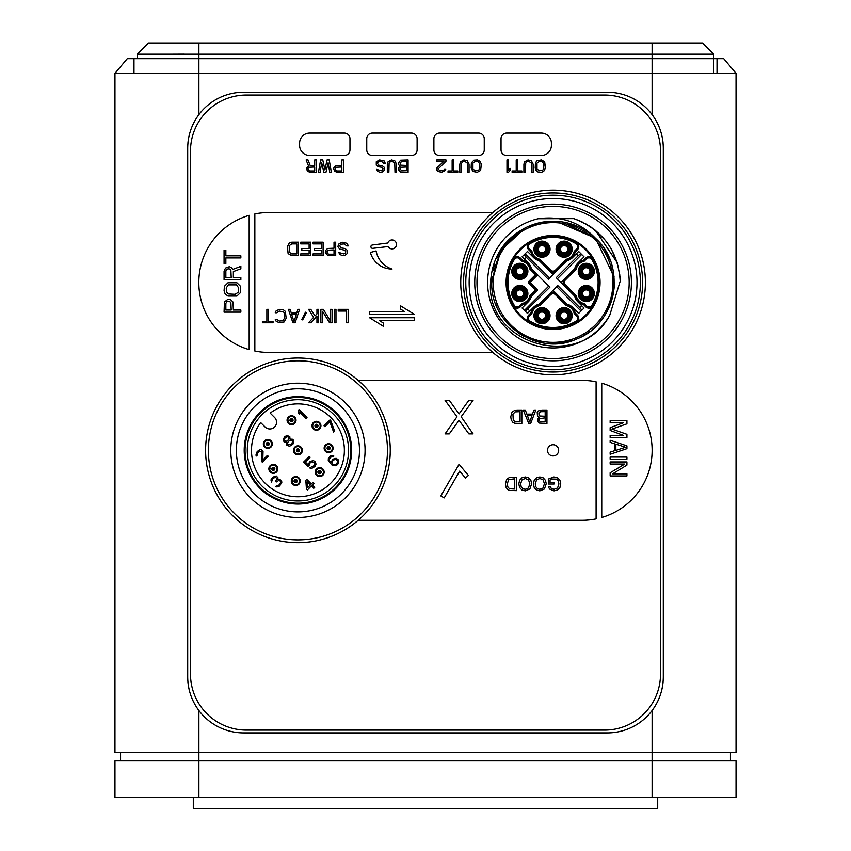 <?xml version="1.0" encoding="UTF-8"?>
<svg xmlns="http://www.w3.org/2000/svg" width="851" height="851" viewBox="0 0 851 851"><rect width="100%" height="100%" fill="white"/><g stroke="black" fill="none" stroke-linecap="round" stroke-linejoin="round"><path stroke-width="1.28" d="M330.762 483.187A46.443 46.443 0 0 1 267.554 485.474A46.443 46.443 0 0 1 260.683 422.596L265.087 427A6.712 6.712 0 0 0 274.586 427A6.712 6.712 0 0 0 274.586 417.501L270.182 413.097A46.443 46.443 0 0 1 333.06 419.969A46.443 46.443 0 0 1 330.762 483.187A46.443 46.443 0 0 1 267.554 485.474A46.443 46.443 0 0 1 260.683 422.596M307.02 417.501L299.116 409.586L298.127 410.576L298.307 412.746L299.658 414.097L299.467 411.927L306.03 418.49L307.02 417.501M261.47 461.37L262.321 462.21L268.246 456.274L267.405 455.434L262.789 460.051L263.033 451.392L261.353 449.711L260.023 449.69L257.204 451.498L255.906 455.147L256.417 455.987L257.247 455.168L257.225 453.498L259.534 451.19L261.534 451.541L261.47 461.37M286.691 442.414L286.893 445.243L289.574 446.275L292.882 444.307L293.84 440.988L292.829 439.307L289.989 439.116L289.797 436.616L287.127 435.584L284.798 436.563L283.17 439.541L284.191 442.222L286.691 442.414M281.947 482.049L279.926 479.358L277.926 479.666L277.905 477.666L276.224 475.986L272.565 477.283L270.926 479.932L271.458 482.102L272.916 478.613L275.405 477.145L276.915 478.656L275.607 481.315L276.288 481.985L278.937 480.347L280.607 481.368L280.628 483.028L278.979 485.017L275.501 486.474L277 486.995L279.66 486.017L281.947 482.049M305.839 480.411L306.424 488.921L307.434 489.921L311.392 485.974L313.753 488.325L314.742 487.336L312.381 484.985L314.03 483.336L313.019 482.326L311.37 483.974L306.828 479.421L305.839 480.411M309.19 465.242L309.838 463.242L311.657 461.763L314.327 462.465L314.849 463.965L314.2 465.625L309.551 467.912L311.721 468.433L315.04 466.465L316.008 464.146L315.317 461.806L313.476 460.614L309.987 461.412L308.019 464.731L305.328 462.029L310.104 457.253L309.264 456.413L303.658 462.019L308.041 466.391L309.19 465.242M330.816 420.724L329.975 419.883L324.04 425.808L324.88 426.659L329.826 421.713L333.603 432.074L334.592 431.085L330.816 420.724M336.06 458.274L332.741 459.242L330.943 462.721L329.422 460.54L329.401 458.87L330.72 457.221L333.869 456.083L330.699 455.891L328.39 458.189L328.252 460.689L332.305 465.401L335.975 465.774L337.783 464.295L338.762 461.965L338.07 459.625L336.06 458.274M262.119 414.533A50.635 50.635 0 0 1 333.73 414.533A50.635 50.635 0 0 1 333.73 486.155A50.635 50.635 0 0 1 262.119 486.155A50.635 50.635 0 0 1 262.119 414.533M260.534 412.958A52.879 52.879 0 0 1 335.315 412.958A52.879 52.879 0 0 1 335.315 487.729A52.879 52.879 0 0 1 260.534 487.729A52.879 52.879 0 0 1 260.534 412.958M297.924 396.63A53.719 53.719 0 0 0 244.205 450.339A53.719 53.719 0 0 0 297.924 504.058A53.719 53.719 0 0 0 351.644 450.339A53.719 53.719 0 0 0 297.924 396.63M297.924 511.898A61.549 61.549 0 0 0 359.473 450.339A61.549 61.549 0 0 0 297.924 388.79A61.549 61.549 0 0 0 236.376 450.339A61.549 61.549 0 0 0 297.924 511.898M297.924 383.195A67.144 67.144 0 0 1 365.068 450.339A67.144 67.144 0 0 1 297.924 517.493A67.144 67.144 0 0 1 230.781 450.339A67.144 67.144 0 0 1 297.924 383.195M297.924 539.874A89.525 89.525 0 0 1 208.399 450.339A89.525 89.525 0 0 1 297.924 360.813A89.525 89.525 0 0 1 387.45 450.339A89.525 89.525 0 0 1 297.924 539.874M358.186 380.397A92.323 92.323 0 0 0 205.602 450.339A92.323 92.323 0 0 0 358.186 520.291A92.323 92.323 0 0 0 358.186 380.397L582.169 380.397A69.942 69.942 0 0 1 596.094 381.801L596.094 518.887A69.942 69.942 0 0 1 582.169 520.291L358.186 520.291M547.48 450.339A5.595 5.595 0 0 0 553.076 455.934A5.595 5.595 0 0 0 558.671 450.339A5.595 5.595 0 0 0 553.076 444.743A5.595 5.595 0 0 0 547.48 450.339M473.06 433.893L468.869 433.893L459.072 420.32L449.285 433.893L445.084 433.893L456.976 416.745L445.084 400.321L449.285 400.321L459.072 413.894L468.869 400.321L473.06 400.321L461.168 416.745L473.06 433.893M468.422 475.475L459.072 464.327L440.818 495.942L444.211 497.909L459.668 471.135L465.423 477.996L468.422 475.475M554.022 482.464L554.022 484.049L548.331 484.049L548.331 479.07L553.884 476.975L557.49 477.815L559.926 480.272L560.745 483.847L559.937 487.506L557.575 490.038L554.022 490.857L549.555 489.07L548.533 486.878L550.129 486.432L550.884 488.048L554.022 489.336L557.565 487.995L558.916 483.964L558.309 480.953L556.501 479.156L551.735 479.017L550.065 479.964L550.065 482.464L554.022 482.464M544.459 488.974L546.246 483.74L545.48 480.389L543.225 477.879L539.832 476.975L536.566 477.794L534.226 480.241L533.407 483.9L534.194 487.495L536.47 489.974L539.821 490.867L544.459 488.974M529.865 488.974L531.652 483.74L530.886 480.389L528.631 477.879L525.237 476.975L521.971 477.794L519.642 480.241L518.812 483.9L519.599 487.495L521.876 489.974L525.227 490.867L529.865 488.974M516.525 477.198L516.525 490.633L509.504 490.442L507.536 489.474L505.951 487.176L505.42 483.985L506.696 479.315L509.526 477.422L516.525 477.198M541.821 410.054L546.948 410.054L546.948 423.49L539.438 423.075L537.992 421.819L537.917 418.426L539.332 417.203L537.47 415.979L537.204 412.192L538.194 410.948L541.821 410.054M533.949 410.054L535.832 410.054L530.673 423.49L528.758 423.49L523.269 410.054L525.29 410.054L526.854 414.129L532.471 414.129L533.949 410.054M517.004 410.054L521.844 410.054L521.844 423.49L514.834 423.287L512.866 422.33L511.27 420.032L510.749 416.841L512.015 412.171L514.844 410.278L517.004 410.054M604.55 730.115L246.45 730.115A55.953 55.953 0 0 1 190.496 674.162L190.496 150.989A55.953 55.953 0 0 1 246.45 95.035L604.55 95.035A55.953 55.953 0 0 1 660.504 150.989L660.504 674.162A55.953 55.953 0 0 1 604.55 730.115M492.814 352.42L268.756 352.42A69.942 69.942 0 0 1 254.843 351.027L254.843 213.941A69.942 69.942 0 0 1 268.756 212.537L492.814 212.537A92.323 92.323 0 0 0 591.541 366.409A92.323 92.323 0 0 0 591.541 198.549A92.323 92.323 0 0 0 492.814 212.537M601.753 517.493A69.942 69.942 0 0 0 601.753 383.195L601.753 517.493M249.173 215.335A69.942 69.942 0 0 0 249.173 349.623L249.173 215.335M344.368 155.467L309.679 155.467A10.074 10.074 0 0 1 299.605 145.393L299.605 143.159A10.074 10.074 0 0 1 309.679 133.086L344.368 133.086A5.595 5.595 0 0 1 349.963 138.681L349.963 149.872A5.595 5.595 0 0 1 344.368 155.467M541.321 155.467A10.074 10.074 0 0 0 551.395 145.393L551.395 143.159A10.074 10.074 0 0 0 541.321 133.086L506.632 133.086A5.595 5.595 0 0 0 501.037 138.681L501.037 149.872A5.595 5.595 0 0 0 506.632 155.467L541.321 155.467M411.512 155.467L372.344 155.467A5.595 5.595 0 0 1 366.749 149.872L366.749 138.681A5.595 5.595 0 0 1 372.344 133.086L411.512 133.086A5.595 5.595 0 0 1 417.107 138.681L417.107 149.872A5.595 5.595 0 0 1 411.512 155.467M478.656 155.467L439.488 155.467A5.595 5.595 0 0 1 433.893 149.872L433.893 138.681A5.595 5.595 0 0 1 439.488 133.086L478.656 133.086A5.595 5.595 0 0 1 484.251 138.681L484.251 149.872A5.595 5.595 0 0 1 478.656 155.467M535.194 168.062L535.96 170.423L538.013 171.987L541.353 172.253L543.661 171.466L545.448 168.062L544.683 161.775L541.353 159.945L536.992 160.733L535.449 162.818L535.194 168.062M471.38 162.818L471.124 168.062L472.922 171.466L477.283 172.253L480.613 170.423L481.389 164.137L479.592 160.733L477.283 159.945L473.943 160.201L471.38 162.818M408.086 172.253L400.651 171.987L398.853 170.157L398.853 167.541L400.13 166.232L398.853 164.913L398.598 162.818L400.651 160.201L408.086 159.945L408.086 172.253M335.656 165.7L333.507 168.328L334.581 171.2L336.996 172.253L343.442 172.253L343.442 159.945L341.836 159.945L341.836 165.445L335.656 165.7M523.908 172.253L523.908 164.137L524.673 161.775L528.014 159.945L531.343 160.733L533.141 164.137L533.141 172.253L531.598 172.253L531.343 163.084L529.035 161.509L526.982 161.775L525.705 163.084L525.45 172.253L523.908 172.253M521.854 172.253L512.111 172.253L512.111 170.945L516.217 170.945L516.217 159.945L517.759 159.945L517.759 170.945L521.854 170.945L521.854 172.253M506.983 172.253L506.983 159.945L508.526 159.945L508.526 170.157L510.057 168.328L510.057 170.423L508.526 172.253L506.983 172.253M459.838 172.253L459.838 164.137L460.614 161.775L463.944 159.945L467.284 160.733L469.071 164.137L469.071 172.253L467.539 172.253L467.284 163.084L464.976 161.509L462.923 161.775L461.636 163.084L461.38 172.253L459.838 172.253M457.795 172.253L448.041 172.253L448.041 170.945L452.147 170.945L452.147 159.945L453.689 159.945L453.689 170.945L457.795 170.945L457.795 172.253M445.998 159.945L445.998 161.254L438.297 168.849L439.584 170.679L443.169 170.679L444.456 169.37L445.733 169.37L445.477 170.423L441.637 172.253L438.042 171.466L437.02 170.423L437.02 167.796L443.945 161.254L436.765 161.254L436.765 159.945L445.998 159.945M387.311 172.253L387.311 164.137L388.077 161.775L391.417 159.945L394.747 160.733L396.545 164.137L396.545 172.253L395.002 172.253L394.747 163.084L392.439 161.509L390.386 161.775L389.109 163.084L388.854 172.253L387.311 172.253M376.536 169.37L381.152 170.679L382.695 169.892L382.95 168.583L381.929 167.275L378.333 166.753L376.28 165.179L376.28 161.775L379.62 159.945L384.237 160.988L385.258 163.349L383.716 163.349L381.673 161.509L378.589 161.775L377.312 163.084L378.589 165.179L382.184 165.7L384.237 167.275L384.237 170.423L382.184 171.987L379.876 172.253L377.567 171.2L376.536 169.37M327.061 159.945L324.912 169.892L322.774 159.945L320.625 159.945L318.476 172.253L320.082 172.253L321.699 162.818L323.837 172.253L325.986 172.253L328.135 162.818L329.752 172.253L331.358 172.253L329.209 159.945L327.061 159.945M310.147 165.445L314.71 165.445L314.71 159.945L316.327 159.945L316.327 172.253L309.881 172.253L307.466 171.2L306.392 168.328L308.541 165.966L306.115 159.945L307.998 159.945L310.147 165.445M187.922 143.117A55.953 55.953 0 0 1 189.805 132.969M191.454 128.022A55.953 55.953 0 0 1 193.539 123.289M196.038 118.8A55.953 55.953 0 0 1 198.687 114.885M652.281 114.842A55.953 55.953 0 0 1 654.962 118.8M657.461 123.289A55.953 55.953 0 0 1 659.546 128.022M661.195 132.969A55.953 55.953 0 0 1 663.078 143.117M663.078 682.034A55.953 55.953 0 0 1 661.195 692.182M659.546 697.129A55.953 55.953 0 0 1 657.461 701.862M654.962 706.351A55.953 55.953 0 0 1 652.526 709.968M198.474 709.968A55.953 55.953 0 0 1 196.038 706.351M193.539 701.862A55.953 55.953 0 0 1 191.454 697.118M189.805 692.182A55.953 55.953 0 0 1 187.922 682.034M243.652 92.238A55.953 55.953 0 0 0 198.889 114.619C191.549 124.576 187.816 135.766 187.699 148.191L187.699 676.96C187.816 689.384 191.549 700.575 198.889 710.532A55.953 55.953 0 0 0 243.652 732.913L607.348 732.913A55.953 55.953 0 0 0 652.111 710.532C659.451 700.575 663.184 689.384 663.301 676.96L663.301 148.191C663.184 135.766 659.451 124.576 652.111 114.619A55.953 55.953 0 0 0 607.348 92.238L243.652 92.238M735.285 73.239L114.959 73.335L127.267 58.666L198.889 58.666L127.267 58.666L114.959 73.335L114.959 711.085L114.959 73.335M114.959 752.497L114.959 718.925L114.959 752.497L736.041 752.497L736.041 718.925L736.041 752.497M652.111 58.666L652.111 73.335L652.111 58.666L723.733 58.666L736.041 73.335L736.041 718.925L736.041 73.335L723.733 58.666L198.889 58.666L198.889 114.619M736.041 711.085L736.041 675.279M724.829 73.303L731.796 73.335M114.959 718.925L114.959 711.085L114.959 718.925M114.959 625.485L114.959 588.552M114.959 177.848L114.959 140.915M115.715 73.239L119.204 73.335M126.171 73.303L133.979 73.335L133.979 58.666L133.979 73.335M120.555 760.89L120.555 752.497M730.445 752.497L730.445 760.89L730.445 752.497M198.889 710.532L198.889 760.89L114.959 760.89L114.959 797.259L736.041 797.259L736.041 760.89L652.111 760.89L652.111 710.532M198.889 797.259L198.889 760.89L652.111 760.89L652.111 797.259M657.706 797.259L657.706 808.45L193.294 808.45L193.294 797.259M717.021 58.666L717.021 73.335M369.547 317.731L414.309 317.731L414.309 320.529L379.344 320.529L383.535 323.135L383.535 326.422L369.547 317.731M414.352 314.37L400.427 305.722L400.427 309.009L404.544 311.572L369.589 311.572L369.589 314.37L414.352 314.37M348.282 309.339L348.282 322.763L346.602 322.763L346.602 311.051L338.209 311.051L338.209 309.339L348.282 309.339M338.772 252.481L343.804 253.906L345.485 253.055L345.761 251.619L344.644 250.194L339.613 249.056L337.932 246.769L338.496 244.194L342.123 242.195L347.165 243.333L348.282 245.907L346.602 245.907L344.368 243.907L341.006 244.194L339.613 245.62L341.006 247.907L344.921 248.481L347.165 250.194L347.165 253.619L344.921 255.343L342.41 255.619L339.889 254.481L338.772 252.481M334.294 322.763L334.294 309.339L335.975 309.339L335.975 322.763L334.294 322.763M330.379 321.05L330.379 309.339L332.06 309.339L332.06 322.763L329.539 322.763L322.54 311.338L322.54 322.763L320.87 322.763L320.87 309.339L323.38 309.339L330.379 321.05M316.944 313.913L316.944 309.339L318.625 309.339L318.625 322.763L316.944 322.763L316.944 316.2L310.796 322.763L308.551 322.763L313.594 317.338L308.551 309.339L310.796 309.339L314.987 315.912L316.944 313.913M301.839 319.338L302.679 319.912L306.317 312.764L305.477 312.2L301.839 319.338M295.127 322.763L292.893 322.763L288.415 309.339L290.095 309.339L291.212 312.764L296.808 312.764L297.924 309.339L299.605 309.339L295.127 322.763M276.937 312.764L275.267 312.764L275.543 311.338L279.181 309.339L283.096 309.626L285.33 311.338L286.17 318.2L284.213 321.912L279.181 322.763L275.543 320.763L275.267 319.338L276.937 319.338L279.181 321.05L282.819 320.763L284.5 318.2L284.5 313.913L283.66 311.913L279.181 311.051L276.937 312.764M273.022 322.763L262.395 322.763L262.395 321.338L266.874 321.338L266.874 309.339L268.544 309.339L268.544 321.338L273.022 321.338L273.022 322.763M325.337 252.481L327.582 255.343L335.698 255.619L335.698 242.195L334.017 242.195L334.017 248.194L327.582 248.481L325.625 250.481L325.337 252.481M321.423 243.907L313.03 243.907L313.03 242.195L323.103 242.195L323.103 255.619L313.03 255.619L313.03 253.906L321.423 253.906L321.423 250.194L314.147 250.194L314.147 248.481L321.423 248.481L321.423 243.907M309.115 243.907L300.722 243.907L300.722 242.195L310.796 242.195L310.796 255.619L300.722 255.619L300.722 253.906L309.115 253.906L309.115 250.194L301.839 250.194L301.839 248.481L309.115 248.481L309.115 243.907M298.488 255.619L291.765 255.619L288.127 253.619L287.298 246.769L289.255 243.056L291.765 242.195L298.488 242.195L298.488 255.619M376.089 250.939L370.408 252.46A22.381 22.381 0 0 0 392.034 269.054A23.498 23.498 0 0 1 376.089 250.939M388.099 246.567A4.478 4.478 0 0 0 396.502 244.428A4.478 4.478 0 0 0 387.779 243.014L372.376 245.003A1.681 1.681 0 0 0 370.908 246.673A1.681 1.681 0 0 0 372.664 248.343L388.099 246.567M553.076 192.954A89.525 89.525 0 0 1 642.601 282.479A89.525 89.525 0 0 1 553.076 372.004A89.525 89.525 0 0 1 463.55 282.479A89.525 89.525 0 0 1 553.076 192.954A89.525 89.525 0 0 1 642.601 282.479A89.525 89.525 0 0 1 553.076 372.004M474.741 282.479A78.335 78.335 0 0 1 553.076 204.144A78.335 78.335 0 0 1 631.41 282.479A78.335 78.335 0 0 1 553.076 360.813A78.335 78.335 0 0 1 474.741 282.479A78.335 78.335 0 0 1 553.076 204.144A78.335 78.335 0 0 1 631.41 282.479M561.788 221.834L595.54 238.323C580.148 222.196 561.022 215.665 538.162 218.739A65.463 65.463 0 0 0 536.109 345.708A65.463 65.463 0 0 0 609.742 315.264L620.209 281.17C617.986 250.46 602.519 229.61 573.829 218.622L538.172 218.728M593.243 236.216L595.54 238.323A61.272 61.272 0 0 0 525.248 227.898C503.569 239.429 492.006 257.619 490.559 282.479C485.634 344.4 579.669 371.983 609.742 315.264M595.551 238.323C627.176 266.278 616.645 323.933 577.084 338.847C538.917 357.016 490.048 324.72 491.804 282.479L500.824 250.481L525.237 227.898L505.164 244.29M533.034 224.579L527.62 226.749L538.63 222.941L550.161 221.281L544.353 221.834L555.99 221.281L561.809 221.834M599.051 241.982L601.029 244.354M614.199 286.691L614.348 282.479L611.454 301.084M611.156 301.999L610.912 302.711M572.478 340.602L557.437 343.591M555.214 343.708L550.576 343.698M544.161 343.102L528.365 338.549M491.963 278.054L492.08 276.649M492.91 270.884L494.293 265.214M501.537 249.354L496.771 258.321M504.909 244.609L522.44 229.419M567.521 222.941L578.542 226.76M583.743 229.44L588.615 232.568M598.774 241.673L601.231 244.599M604.635 249.375L610.295 260.587M611.88 265.289L613.22 270.767M613.752 291.021L613.305 293.712M620.198 281.277L619.964 276.703M617.166 262.448L611.199 248.875M602.465 237.004L591.211 227.217M578.606 220.377L583.009 222.377M618.411 267.044L613.56 253.343M605.508 240.535L595.285 230.27M620.209 281.181L619.709 274.288M617.262 262.757L595.487 230.43M590.828 226.962L585.36 223.611M579.563 220.781L573.829 218.622M613.156 294.51L612.22 298.478M611.614 300.584L609.954 305.264M607.337 310.934L604.816 315.306M600.997 320.657L599.657 322.284M596.796 325.412L593.945 328.124M593.19 328.794L592.626 329.273M583.967 335.39L585.105 334.709M582.882 336.017L578.574 338.198M572.106 340.719L570.596 341.187M567.149 342.113L565.904 342.389M565.426 342.496L561.798 343.123M555.575 343.698L552.076 343.74M538.577 342.017L533.13 340.411M522.354 335.496L518.025 332.741M512.898 328.741L508.728 324.763M499.058 253.566L500.143 251.619M513.855 235.408L516.483 233.334M517.057 232.919L518.004 232.238M599.008 323.029L597.232 324.954M613.188 294.361L611.997 299.275M609.688 305.903L609.295 306.839M607.242 311.126L604.912 315.147M604.88 315.2L607.21 311.189M588.009 332.815L584.031 335.358M578.914 338.038L575.563 339.475M571.138 341.028L569.681 341.453M561.511 343.166L558.033 343.549M554.841 343.73L554.129 343.74M538.928 342.091L537.034 341.613M523.312 336.039L521.631 335.06M609.146 307.19L605.508 314.189M602.136 319.189L601.317 320.253M590.19 331.23L586.126 334.071M580.308 337.368L579.106 337.943M565.181 342.538L560.288 343.325M556.671 343.644L555.426 343.708M537.566 341.751L532.641 340.24M513.238 329.039L508.887 324.933M496.91 306.966L495.835 304.318M492.293 290.18L492.08 288.308M491.804 282.479L492.08 276.66M493.463 268.32L494.314 265.14M498.771 254.109L504.717 244.854M555.99 221.281L595.36 238.142L614.082 276.82M614.209 286.574L614.135 287.532M614.071 288.308L613.326 293.606M613.294 293.776L613.177 294.393M613.082 294.882L612.007 299.233M609.678 305.935L609.327 306.764M578.372 338.283L575.457 339.517M561.458 343.176L558.086 343.549M600.072 282.479A46.996 46.996 0 0 0 553.076 235.482A46.996 46.996 0 0 0 506.079 282.479A46.996 46.996 0 0 0 553.076 329.486A46.996 46.996 0 0 0 600.072 282.479M576.584 242.716A46.167 46.167 0 0 1 592.796 258.927A4.478 4.478 0 0 0 592.105 258.044A4.478 4.478 0 0 1 592.796 258.927A46.167 46.167 0 0 1 520.408 315.061A46.167 46.167 0 0 1 576.584 242.716A4.478 4.478 0 0 1 577.467 249.726L575.223 251.981A11.414 11.414 0 0 1 566.915 260.268L566.351 259.257A10.297 10.297 0 0 0 574.202 251.407L576.68 248.939A3.361 3.361 0 0 0 576.01 243.673L576.584 242.716A46.167 46.167 0 0 0 529.556 242.695A4.478 4.478 0 0 0 528.673 249.715L530.918 251.96L531.939 251.396A10.297 10.297 0 0 0 539.779 259.247L550.693 270.161A3.361 3.361 0 0 0 555.437 270.161L566.351 259.257M572.223 257.268A11.414 11.414 0 0 0 575.223 251.981L574.202 251.407M586.552 306.041L585.765 306.839A4.478 4.478 0 0 0 592.094 306.839A4.478 4.478 0 0 1 585.765 306.839L583.509 304.584A11.414 11.414 0 0 1 575.223 296.286L576.233 295.722A10.297 10.297 0 0 0 584.084 303.573L586.552 306.041A3.361 3.361 0 0 0 591.817 305.381L592.775 305.956A4.478 4.478 0 0 1 592.094 306.839M530.896 268.565L536.247 273.916A1.117 1.117 0 0 1 536.247 275.501L530.109 281.628A1.117 1.117 0 0 0 530.109 283.213L536.247 289.351A1.117 1.117 0 0 1 536.236 290.936L530.896 296.276A11.414 11.414 0 0 1 527.897 301.562A11.414 11.414 0 0 0 530.896 296.276A11.414 11.414 0 0 1 522.599 304.573L520.344 306.817A4.478 4.478 0 0 1 513.323 305.935A46.167 46.167 0 0 1 513.344 258.906A4.478 4.478 0 0 1 520.355 258.023L522.61 260.268A11.414 11.414 0 0 1 530.896 268.565L529.886 269.139A10.297 10.297 0 0 0 522.035 261.289L519.567 258.81A3.361 3.361 0 0 0 514.302 259.47L513.344 258.906M557.331 278.788L581.669 254.46L580.776 253.566L578.191 255.726L556.224 277.681L574.733 296.201A11.861 11.861 0 0 0 577.903 301.903L584.031 308.041L581.02 311.04L581.924 310.147L579.754 307.562L557.809 285.596L539.289 304.105A11.861 11.861 0 0 0 533.588 307.275L527.45 313.402L522.067 308.019L528.205 301.892A11.861 11.861 0 0 0 531.375 296.191L537.63 289.946L530.109 282.426L537.63 274.905M548.789 286.064L524.45 310.392L525.344 311.296L549.895 287.181L531.386 268.65A11.861 11.861 0 0 0 528.216 262.959L522.088 256.821L525.099 253.811L527.471 251.439L533.598 257.576A11.861 11.861 0 0 0 539.3 260.746L553.065 274.511M566.915 260.268L556.224 270.958A4.478 4.478 0 0 1 549.895 270.958L539.215 260.257A11.414 11.414 0 0 1 530.918 251.96A11.414 11.414 0 0 0 539.215 260.257L539.779 259.247M583.509 304.584L584.084 303.573M575.223 296.286L564.532 285.596A4.478 4.478 0 0 1 564.532 279.266L575.223 268.576A11.414 11.414 0 0 1 583.52 260.289L585.775 258.044A4.478 4.478 0 0 1 592.105 258.044M576.244 269.15L575.223 268.576A11.414 11.414 0 0 1 583.52 260.289L584.094 261.3A10.297 10.297 0 0 0 576.244 269.15L565.33 280.053A3.361 3.361 0 0 0 565.319 284.808L576.233 295.722M591.2 276.267A6.936 6.936 0 0 0 591.2 266.459A6.936 6.936 0 0 0 581.393 266.448A6.936 6.936 0 0 0 581.393 276.267A6.936 6.936 0 0 0 591.2 276.267M588.871 273.937A3.638 3.638 0 0 0 588.871 268.788A3.638 3.638 0 0 0 583.722 268.788A3.638 3.638 0 0 0 583.722 273.926A3.638 3.638 0 0 0 588.871 273.937A3.638 3.638 0 0 1 583.722 273.926A3.638 3.638 0 0 1 583.722 268.788M591.2 298.424A6.936 6.936 0 0 0 591.2 288.617A6.936 6.936 0 0 0 581.382 288.606A6.936 6.936 0 0 0 581.382 298.424A6.936 6.936 0 0 0 591.2 298.424M588.86 296.084A3.638 3.638 0 0 0 588.86 290.946A3.638 3.638 0 0 0 583.722 290.946A3.638 3.638 0 0 0 583.722 296.084A3.638 3.638 0 0 0 588.86 296.084A3.638 3.638 0 0 1 583.722 296.084A3.638 3.638 0 0 1 583.722 290.946M528.652 321.455A4.478 4.478 0 0 1 528.652 315.125L530.896 312.881A11.414 11.414 0 0 1 539.194 304.584L539.768 305.605A10.297 10.297 0 0 0 531.918 313.445L529.439 315.923L528.652 315.125A4.478 4.478 0 0 0 529.535 322.146A4.478 4.478 0 0 1 528.652 321.455M530.896 312.881L531.918 313.445M539.194 304.584L549.895 293.903A4.478 4.478 0 0 1 556.224 293.903L566.904 304.594A11.414 11.414 0 0 1 575.202 312.891L577.446 315.147A4.478 4.478 0 0 1 576.563 322.157A46.167 46.167 0 0 1 529.535 322.146L530.109 321.189A3.361 3.361 0 0 1 529.439 315.923M566.34 305.615L566.904 304.594A11.414 11.414 0 0 1 575.202 312.891L574.18 313.455A10.297 10.297 0 0 0 566.34 305.615L555.426 294.691A3.361 3.361 0 0 0 550.682 294.691L539.768 305.605M569.032 320.572A6.936 6.936 0 0 0 569.032 310.764A6.936 6.936 0 0 0 559.224 310.764A6.936 6.936 0 0 0 559.224 320.572A6.936 6.936 0 0 0 569.032 320.572M566.702 318.242A3.638 3.638 0 0 0 566.702 313.094A3.638 3.638 0 0 0 561.554 313.094A3.638 3.638 0 0 0 561.554 318.242A3.638 3.638 0 0 0 566.702 318.242A3.638 3.638 0 0 1 561.554 318.242A3.638 3.638 0 0 1 561.554 313.094M546.874 320.572A6.936 6.936 0 0 0 546.874 310.753A6.936 6.936 0 0 0 537.066 310.753A6.936 6.936 0 0 0 537.066 320.561A6.936 6.936 0 0 0 546.874 320.572M544.544 318.231A3.638 3.638 0 0 0 544.544 313.094A3.638 3.638 0 0 0 539.396 313.083A3.638 3.638 0 0 0 539.396 318.231A3.638 3.638 0 0 0 544.544 318.231A3.638 3.638 0 0 1 539.396 318.231A3.638 3.638 0 0 1 539.396 313.083M522.61 260.268L522.035 261.289M527.897 301.562A11.414 11.414 0 0 1 522.599 304.573L522.025 303.552A10.297 10.297 0 0 0 529.875 295.712L535.449 290.138L529.322 284A2.234 2.234 0 0 1 529.322 280.841L535.46 274.713L529.886 269.139M530.896 296.276L529.875 295.712M524.727 298.403A6.936 6.936 0 0 0 524.727 288.595A6.936 6.936 0 0 0 514.919 288.595A6.936 6.936 0 0 0 514.908 298.403A6.936 6.936 0 0 0 524.727 298.403M522.397 296.074A3.638 3.638 0 0 0 522.397 290.925A3.638 3.638 0 0 0 517.248 290.925A3.638 3.638 0 0 0 517.248 296.074A3.638 3.638 0 0 0 522.397 296.074A3.638 3.638 0 0 1 517.248 296.074A3.638 3.638 0 0 1 517.248 290.925M524.737 276.245A6.936 6.936 0 0 0 524.737 266.437A6.936 6.936 0 0 0 514.919 266.437A6.936 6.936 0 0 0 514.919 276.245A6.936 6.936 0 0 0 524.737 276.245M522.397 273.916A3.638 3.638 0 0 0 522.397 268.767A3.638 3.638 0 0 0 517.259 268.767A3.638 3.638 0 0 0 517.259 273.916A3.638 3.638 0 0 0 522.397 273.916A3.638 3.638 0 0 1 517.259 273.916A3.638 3.638 0 0 1 517.259 268.767M549.416 278.149L525.099 253.811L524.195 254.715L526.365 257.3L524.461 259.193M522.088 256.821L524.195 254.715M580.776 253.566L578.669 251.46L572.532 257.587A11.861 11.861 0 0 1 566.83 260.746L548.31 279.266L526.365 257.3M581.669 254.46L584.041 256.842L577.914 262.97A11.861 11.861 0 0 0 574.744 268.671L560.969 282.436M556.703 286.702L581.02 311.04L578.648 313.413L572.521 307.285A11.861 11.861 0 0 0 566.819 304.115L553.054 290.34M584.031 308.041L581.924 310.147M527.45 313.402L525.344 311.296M546.895 254.098A6.936 6.936 0 0 0 546.895 244.29A6.936 6.936 0 0 0 537.087 244.28A6.936 6.936 0 0 0 537.087 254.098A6.936 6.936 0 0 0 546.895 254.098M544.566 251.768A3.638 3.638 0 0 0 544.566 246.62A3.638 3.638 0 0 0 539.417 246.62A3.638 3.638 0 0 0 539.417 251.758A3.638 3.638 0 0 0 544.566 251.768A3.638 3.638 0 0 1 539.417 251.758A3.638 3.638 0 0 1 539.417 246.62M569.053 254.109A6.936 6.936 0 0 0 569.053 244.29A6.936 6.936 0 0 0 559.245 244.29A6.936 6.936 0 0 0 559.235 254.098A6.936 6.936 0 0 0 569.053 254.109M566.713 251.768A3.638 3.638 0 0 0 566.723 246.63A3.638 3.638 0 0 0 561.575 246.62A3.638 3.638 0 0 0 561.575 251.768A3.638 3.638 0 0 0 566.713 251.768A3.638 3.638 0 0 1 561.575 251.768A3.638 3.638 0 0 1 561.575 246.62M294.01 321.625L291.489 313.913L296.531 313.913L294.01 321.625M334.017 249.907L327.858 250.194L327.018 251.619L327.305 253.343L328.699 254.194L334.017 254.194L334.017 249.907M291.765 253.906L296.808 253.906L296.808 243.907L291.765 243.907L289.255 245.62L289.255 252.194L291.765 253.906M387.779 243.014A4.478 4.478 0 0 1 395.96 242.29M610.146 435.372L623.368 435.372L610.146 430.478L610.146 427.681L623.368 422.787L610.146 422.787L610.146 420.692L626.932 420.692L626.932 423.841L611.933 429.085L626.932 434.329L626.932 437.478L610.146 437.478L610.146 435.372M626.932 445.871L626.932 448.668L610.146 454.264L610.146 452.158L614.433 450.764L614.433 443.765L610.146 442.371L610.146 440.275L626.932 445.871M626.932 459.157L610.146 459.157L610.146 457.061L626.932 457.061L626.932 459.157M624.794 464.05L610.146 464.05L610.146 461.955L626.932 461.955L626.932 465.103L612.646 473.847L626.932 473.847L626.932 475.943L610.146 475.943L610.146 472.794L624.794 464.05M625.506 447.264L615.858 450.413L615.858 444.116L625.506 447.264M227.994 299.201L224.419 301.999L224.068 312.136L240.854 312.136L240.854 310.041L233.355 310.041L232.993 301.999L230.493 299.552L227.994 299.201M224.068 290.808L225.132 293.957L227.994 296.052L236.918 296.052L240.493 292.553L240.493 286.255L236.918 282.766L227.994 282.766L224.419 286.255L224.068 290.808M233.355 271.575L233.355 277.511L240.854 277.511L240.854 279.617L224.068 279.617L224.068 271.224L225.494 268.076L229.419 266.671L231.919 268.076L232.642 269.469L240.854 266.32L240.854 268.778L233.355 271.575M224.068 263.523L224.068 250.237L225.855 250.237L225.855 255.832L240.854 255.832L240.854 257.927L225.855 257.927L225.855 263.523L224.068 263.523M231.206 310.041L230.855 302.35L229.068 301.297L226.919 301.648L225.855 303.392L225.855 310.041L231.206 310.041M226.206 288.01L226.568 292.201L228.355 293.957L235.142 294.297L238.354 292.201L238.706 288.01L236.567 284.862L228.355 284.862L226.206 288.01M231.206 277.511L230.855 269.82L229.068 268.778L226.919 269.118L225.855 270.873L225.855 277.511L231.206 277.511M539.3 170.679L542.374 170.423L543.661 169.104L543.917 164.137L542.374 161.775L539.3 161.509L536.992 163.084L536.992 169.104L539.3 170.679M475.23 170.679L478.305 170.423L479.592 169.104L479.847 164.137L478.305 161.775L475.23 161.509L472.922 163.084L472.922 169.104L475.23 170.679M401.672 170.679L406.544 170.679L406.544 167.009L400.906 167.275L400.13 169.104L401.672 170.679M400.13 163.084L400.906 165.179L406.544 165.445L406.544 161.509L401.672 161.509L400.13 163.084M341.836 167.009L335.932 167.275L335.124 168.583L335.39 170.157L336.73 170.945L341.836 170.945L341.836 167.009M314.71 167.009L308.807 167.275L307.998 168.583L308.264 170.157L309.615 170.945L314.71 170.945L314.71 167.009M544.417 483.719L543.066 488.038L539.811 489.336L537.417 488.665L535.8 486.761L535.236 483.911L536.534 479.9L539.832 478.496L543.119 479.89L544.417 483.719M529.822 483.719L528.471 488.038L525.216 489.336L522.822 488.665L521.206 486.761L520.642 483.911L521.94 479.9L525.248 478.496L528.524 479.89L529.822 483.719M514.749 489.048L514.749 478.783L508.59 479.73L507.249 484.017L507.951 487.251L509.621 488.772L514.749 489.048M545.172 421.905L545.172 417.841L539.555 418.671L539.534 421.011L540.438 421.702L545.172 421.905M545.172 416.256L545.172 411.639L540.619 411.703L538.917 412.82L539.034 415.245L540.098 416.033L545.172 416.256M531.96 415.575L529.758 422.075L527.407 415.575L531.96 415.575M520.067 421.905L520.067 411.639L515.121 411.884L512.93 414.277L513.27 420.107L514.951 421.628L520.067 421.905M291.212 444.296L288.223 444.924L287.542 443.254L288.351 441.435L290.84 439.956L292.51 440.637L292.691 441.807L291.212 444.296M285.649 437.403L287.638 436.754L288.808 437.265L288.829 439.265L286.851 441.243L284.511 440.892L284.489 438.893L285.649 437.403M307.583 487.761L307.19 481.762L310.381 484.964L307.583 487.761M335.9 459.444L337.421 460.955L337.113 463.284L335.294 464.763L332.954 464.401L332.113 463.231L332.592 461.072L333.741 459.912L335.9 459.444M296.02 420.234A4.478 4.478 0 0 1 291.542 424.713A4.478 4.478 0 0 1 287.064 420.234A4.478 4.478 0 0 1 291.542 415.767A4.478 4.478 0 0 1 296.02 420.234A4.478 4.478 0 0 1 291.542 424.713A4.478 4.478 0 0 1 287.064 420.234A4.478 4.478 0 0 1 291.542 415.767A4.478 4.478 0 0 1 296.02 420.234M272.299 443.935A4.478 4.478 0 0 1 267.82 448.403A4.478 4.478 0 0 1 263.353 443.935A4.478 4.478 -40.9 0 1 267.82 439.456A4.478 4.478 -40.9 0 1 272.299 443.935A4.478 4.478 0 0 1 267.82 448.403A4.478 4.478 0 0 1 263.353 443.935A4.478 4.478 -40.9 0 1 267.82 439.456A4.478 4.478 -40.9 0 1 272.299 443.935M277.809 468.848A4.478 4.478 -161.5 0 1 273.341 473.326A4.478 4.478 -161.5 0 1 268.863 468.848A4.478 4.478 11.4 0 1 273.341 464.38A4.478 4.478 11.4 0 1 277.809 468.848A4.478 4.478 -161.5 0 1 273.341 473.326A4.478 4.478 -161.5 0 1 268.863 468.848A4.478 4.478 11.4 0 1 273.341 464.38A4.478 4.478 11.4 0 1 277.809 468.848M300.243 481.038A4.478 4.478 180 0 1 295.765 485.517A4.478 4.478 180 0 1 291.287 481.038A4.478 4.478 0 0 1 295.765 476.571A4.478 4.478 0 0 1 300.243 481.038A4.478 4.478 180 0 1 295.765 485.517A4.478 4.478 180 0 1 291.287 481.038A4.478 4.478 0 0 1 295.765 476.571A4.478 4.478 0 0 1 300.243 481.038M324.146 472.114A4.478 4.478 -165.9 0 1 319.678 476.592A4.478 4.478 -165.9 0 1 315.2 472.114A4.478 4.478 -9 0 1 319.678 467.635A4.478 4.478 -9 0 1 324.146 472.114A4.478 4.478 -165.9 0 1 319.678 476.592A4.478 4.478 -165.9 0 1 315.2 472.114A4.478 4.478 -9 0 1 319.678 467.635A4.478 4.478 -9 0 1 324.146 472.114M333.103 448.211A4.478 4.478 98.5 0 1 328.624 452.689A4.478 4.478 98.5 0 1 324.146 448.211A4.478 4.478 19.7 0 1 328.624 443.733A4.478 4.478 19.7 0 1 333.103 448.211A4.478 4.478 98.5 0 1 328.624 452.689A4.478 4.478 98.5 0 1 324.146 448.211A4.478 4.478 19.7 0 1 328.624 443.733A4.478 4.478 19.7 0 1 333.103 448.211M320.933 425.777A4.478 4.478 22.2 0 1 316.455 430.255A4.478 4.478 22.2 0 1 311.977 425.777A4.478 4.478 71.1 0 1 316.455 421.298A4.478 4.478 71.1 0 1 320.933 425.777A4.478 4.478 22.2 0 1 316.455 430.255A4.478 4.478 22.2 0 1 311.977 425.777A4.478 4.478 71.1 0 1 316.455 421.298A4.478 4.478 71.1 0 1 320.933 425.777M302.403 450.339A4.478 4.478 0 0 1 297.924 454.817A4.478 4.478 0 0 1 293.446 450.339A4.478 4.478 0 0 1 297.924 445.871A4.478 4.478 0 0 1 302.403 450.339A4.478 4.478 0 0 1 297.924 454.817A4.478 4.478 0 0 1 293.446 450.339A4.478 4.478 0 0 1 297.924 445.871A4.478 4.478 0 0 1 302.403 450.339M137.341 54.187L713.659 54.187L702.469 42.997L148.531 42.997L137.341 54.187L137.341 58.666M172.125 54.187L184.369 54.134M713.659 54.187L713.659 73.335L713.659 54.187M296.808 42.997L554.192 42.997M652.111 42.997L652.111 114.619M736.041 760.89L736.041 797.259M198.889 73.335L198.889 42.997M553.076 369.77A87.291 87.291 0 0 0 640.367 282.479A87.291 87.291 0 0 0 553.076 195.198A87.291 87.291 0 0 0 465.784 282.479A87.291 87.291 0 0 0 553.076 369.77M469.146 282.479A83.93 83.93 0 0 0 553.076 366.409A83.93 83.93 0 0 0 637.005 282.479A83.93 83.93 0 0 0 553.076 198.549A83.93 83.93 0 0 0 469.146 282.479M629.176 282.479A76.101 76.101 0 0 0 553.076 206.389A76.101 76.101 0 0 0 476.975 282.479A76.101 76.101 0 0 0 553.076 358.579A76.101 76.101 0 0 0 629.176 282.479M493.208 282.479A59.868 59.868 0 0 1 553.076 222.611A59.868 59.868 0 0 1 612.943 282.479A59.868 59.868 0 0 1 553.076 342.357A59.868 59.868 0 0 1 493.208 282.479M531.939 251.396L529.46 248.928A3.361 3.361 0 0 1 530.13 243.663L529.556 242.695M530.13 243.663A45.039 45.039 0 0 1 576.01 243.673M547.682 254.885A8.053 8.053 0 0 0 547.693 243.492A8.053 8.053 0 0 0 536.29 243.492A8.053 8.053 0 0 0 536.29 254.885A8.053 8.053 0 0 0 547.682 254.885M569.84 254.896A8.053 8.053 0 0 0 569.851 243.503A8.053 8.053 0 0 0 558.447 243.503A8.053 8.053 0 0 0 558.447 254.896A8.053 8.053 0 0 0 569.84 254.896M577.467 249.726L576.68 248.939M529.46 248.928L528.673 249.715M555.437 270.161L556.224 270.958A4.478 4.478 0 0 1 549.895 270.958L550.693 270.161M584.094 261.3L586.562 258.832A3.361 3.361 0 0 1 591.828 259.491L592.796 258.927A46.167 46.167 0 0 1 592.775 305.956M591.828 259.491A45.039 45.039 0 0 1 591.817 305.381M591.998 277.054A8.053 8.053 0 0 0 591.998 265.661A8.053 8.053 0 0 0 580.605 265.661A8.053 8.053 0 0 0 580.595 277.054A8.053 8.053 0 0 0 591.998 277.054M591.988 299.212A8.053 8.053 0 0 0 591.988 287.819A8.053 8.053 0 0 0 580.595 287.819A8.053 8.053 0 0 0 580.595 299.212A8.053 8.053 0 0 0 591.988 299.212M565.319 284.808L564.532 285.596A4.478 4.478 0 0 1 564.532 279.266L565.33 280.053M586.562 258.832L585.775 258.044M590.413 275.479A5.819 5.819 0 0 0 590.413 267.246A5.819 5.819 0 0 0 582.18 267.246A5.819 5.819 0 0 0 582.18 275.469A5.819 5.819 0 0 0 590.413 275.479M589.658 274.724A4.755 4.755 0 0 0 589.658 268.001A4.755 4.755 0 0 0 582.935 267.991A4.755 4.755 0 0 0 582.935 274.724A4.755 4.755 0 0 0 589.658 274.724M590.403 297.637A5.819 5.819 0 0 0 590.403 289.404A5.819 5.819 0 0 0 582.18 289.404A5.819 5.819 0 0 0 582.18 297.627A5.819 5.819 0 0 0 590.403 297.637M589.658 296.882A4.755 4.755 0 0 0 589.658 290.159A4.755 4.755 0 0 0 582.924 290.148A4.755 4.755 0 0 0 582.924 296.882A4.755 4.755 0 0 0 589.658 296.882M530.109 321.189A45.039 45.039 0 0 0 575.989 321.199A3.361 3.361 0 0 0 576.659 315.934L574.18 313.455M569.819 321.37A8.053 8.053 0 0 0 569.83 309.966A8.053 8.053 0 0 0 558.437 309.966A8.053 8.053 0 0 0 558.426 321.359A8.053 8.053 0 0 0 569.819 321.37M547.672 321.359A8.053 8.053 0 0 0 547.672 309.966A8.053 8.053 0 0 0 536.279 309.966A8.053 8.053 0 0 0 536.268 321.359A8.053 8.053 0 0 0 547.672 321.359M550.682 294.691L549.895 293.903A4.478 4.478 0 0 1 556.224 293.903L555.426 294.691M576.659 315.934L577.446 315.147M575.989 321.199L576.563 322.157M568.245 319.785A5.819 5.819 0 0 0 568.245 311.551A5.819 5.819 0 0 0 560.011 311.551A5.819 5.819 0 0 0 560.011 319.785A5.819 5.819 0 0 0 568.245 319.785M567.489 319.029A4.755 4.755 0 0 0 567.489 312.306A4.755 4.755 0 0 0 560.766 312.306A4.755 4.755 0 0 0 560.766 319.029A4.755 4.755 0 0 0 567.489 319.029M546.087 319.774A5.819 5.819 0 0 0 546.087 311.551A5.819 5.819 0 0 0 537.853 311.54A5.819 5.819 0 0 0 537.853 319.774A5.819 5.819 0 0 0 546.087 319.774M545.331 319.029A4.755 4.755 0 0 0 545.331 312.296A4.755 4.755 0 0 0 538.609 312.296A4.755 4.755 0 0 0 538.609 319.019A4.755 4.755 0 0 0 545.331 319.029M514.291 305.36A3.361 3.361 0 0 0 519.557 306.03L520.344 306.817A4.478 4.478 0 0 1 513.323 305.935L514.291 305.36A45.039 45.039 0 0 1 514.302 259.47M519.557 306.03L522.025 303.552M525.514 299.201A8.053 8.053 0 0 0 525.524 287.798A8.053 8.053 0 0 0 514.121 287.798A8.053 8.053 0 0 0 514.121 299.19A8.053 8.053 0 0 0 525.514 299.201M525.524 277.043A8.053 8.053 0 0 0 525.524 265.65A8.053 8.053 0 0 0 514.132 265.64A8.053 8.053 0 0 0 514.132 277.032A8.053 8.053 0 0 0 525.524 277.043M520.355 258.023L519.567 258.81M536.247 273.916A1.117 1.117 0 0 1 536.247 275.501L535.46 274.713L536.247 273.916M529.322 280.841L530.109 281.628A1.117 1.117 0 0 0 530.109 283.213L529.322 284M536.247 289.351A1.117 1.117 0 0 1 536.236 290.936L535.449 290.138L536.247 289.351M523.939 297.616A5.819 5.819 0 0 0 523.939 289.383A5.819 5.819 0 0 0 515.706 289.383A5.819 5.819 0 0 0 515.706 297.616A5.819 5.819 0 0 0 523.939 297.616M523.184 296.861A4.755 4.755 0 0 0 523.184 290.138A4.755 4.755 0 0 0 516.461 290.138A4.755 4.755 0 0 0 516.461 296.861A4.755 4.755 0 0 0 523.184 296.861M523.939 275.458A5.819 5.819 0 0 0 523.939 267.225A5.819 5.819 0 0 0 515.717 267.225A5.819 5.819 0 0 0 515.717 275.458A5.819 5.819 0 0 0 523.939 275.458M523.184 274.703A4.755 4.755 0 0 0 523.195 267.98A4.755 4.755 0 0 0 516.461 267.98A4.755 4.755 0 0 0 516.461 274.703A4.755 4.755 0 0 0 523.184 274.703M527.928 309.126L529.822 311.03M578.191 255.726L576.297 253.832M579.754 307.562L581.658 305.658M546.108 253.311A5.819 5.819 0 0 0 546.108 245.077A5.819 5.819 0 0 0 537.875 245.077A5.819 5.819 0 0 0 537.875 253.3A5.819 5.819 0 0 0 546.108 253.311M545.353 252.556A4.755 4.755 0 0 0 545.353 245.833A4.755 4.755 0 0 0 538.63 245.822A4.755 4.755 0 0 0 538.63 252.556A4.755 4.755 0 0 0 545.353 252.556M568.266 253.311A5.819 5.819 0 0 0 568.266 245.088A5.819 5.819 0 0 0 560.032 245.077A5.819 5.819 0 0 0 560.032 253.311A5.819 5.819 0 0 0 568.266 253.311M567.511 252.566A4.755 4.755 0 0 0 567.511 245.833A4.755 4.755 0 0 0 560.788 245.833A4.755 4.755 0 0 0 560.788 252.556A4.755 4.755 0 0 0 567.511 252.566M287.819 420.234A3.723 3.723 0 0 0 291.542 423.968A3.723 3.723 0 0 0 295.265 420.234A3.723 3.723 180 0 0 291.542 416.511A3.723 3.723 180 0 0 287.819 420.234L290.01 420.234A1.532 1.532 0 0 1 291.542 418.713A1.532 1.532 0 0 1 293.074 420.234A1.532 1.532 0 0 1 291.542 421.766A1.532 1.532 0 0 1 290.01 420.234M292.106 420.234A0.564 0.564 -47.5 0 1 291.542 420.798A0.564 0.564 -47.5 0 1 290.978 420.234A0.564 0.564 -30 0 1 291.542 419.681A0.564 0.564 -30 0 1 292.106 420.234M264.097 443.935A3.723 3.723 0 0 0 267.82 447.658A3.723 3.723 0 0 0 271.554 443.935A3.723 3.723 139.1 0 0 267.82 440.201A3.723 3.723 139.1 0 0 264.097 443.935M266.299 443.935A1.532 1.532 0 0 1 267.82 442.403A1.532 1.532 0 0 1 269.352 443.935A1.532 1.532 0 0 1 267.82 445.456A1.532 1.532 0 0 1 266.299 443.935M268.384 443.935A0.564 0.564 91.7 0 1 267.82 444.488A0.564 0.564 91.7 0 1 267.267 443.935A0.564 0.564 -91.3 0 1 267.82 443.371A0.564 0.564 -91.3 0 1 268.384 443.935M269.607 468.848A3.723 3.723 18.5 0 0 273.341 472.582A3.723 3.723 18.5 0 0 277.064 468.848A3.723 3.723 -168.6 0 0 273.341 465.125A3.723 3.723 -168.6 0 0 269.607 468.848L271.809 468.848A1.532 1.532 0 0 1 273.341 467.327A1.532 1.532 0 0 1 274.862 468.848A1.532 1.532 0 0 1 273.341 470.38A1.532 1.532 0 0 1 271.809 468.848M273.894 468.848A0.564 0.564 0 0 1 273.341 469.412A0.564 0.564 0 0 1 272.777 468.848A0.564 0.564 86.4 0 1 273.341 468.295A0.564 0.564 86.4 0 1 273.894 468.848M292.031 481.038A3.723 3.723 0 0 0 295.765 484.772A3.723 3.723 0 0 0 299.488 481.038A3.723 3.723 180 0 0 295.765 477.315A3.723 3.723 180 0 0 292.031 481.038L294.233 481.038A1.532 1.532 0 0 1 295.765 479.517A1.532 1.532 0 0 1 297.286 481.038A1.532 1.532 0 0 1 295.765 482.57A1.532 1.532 0 0 1 294.233 481.038M296.318 481.038A0.564 0.564 110 0 1 295.765 481.602A0.564 0.564 110 0 1 295.201 481.038A0.564 0.564 70 0 1 295.765 480.485A0.564 0.564 70 0 1 296.318 481.038M315.944 472.114A3.723 3.723 14.1 0 0 319.678 475.847A3.723 3.723 14.1 0 0 323.401 472.114A3.723 3.723 171 0 0 319.678 468.39A3.723 3.723 171 0 0 315.944 472.114L318.146 472.114A1.532 1.532 0 0 1 319.678 470.592A1.532 1.532 0 0 1 321.199 472.114A1.532 1.532 0 0 1 319.678 473.645A1.532 1.532 0 0 1 318.146 472.114M320.231 472.114A0.564 0.564 -100 0 1 319.678 472.677A0.564 0.564 -100 0 1 319.114 472.114A0.564 0.564 -82.7 0 1 319.678 471.56A0.564 0.564 -82.7 0 1 320.231 472.114M324.901 448.211A3.723 3.723 -81.5 0 0 328.624 451.934A3.723 3.723 -81.5 0 0 332.347 448.211A3.723 3.723 -160.3 0 0 328.624 444.488A3.723 3.723 -160.3 0 0 324.901 448.211M327.092 448.211A1.532 1.532 0 0 1 328.624 446.679A1.532 1.532 0 0 1 330.156 448.211A1.532 1.532 0 0 1 328.624 449.743A1.532 1.532 0 0 1 327.092 448.211M329.188 448.211A0.564 0.564 -125.5 0 1 328.624 448.775A0.564 0.564 -125.5 0 1 328.071 448.211A0.564 0.564 88.3 0 1 328.624 447.658A0.564 0.564 88.3 0 1 329.188 448.211M312.732 425.777A3.723 3.723 -157.8 0 0 316.455 429.5A3.723 3.723 -157.8 0 0 320.189 425.777A3.723 3.723 -108.9 0 0 316.455 422.053A3.723 3.723 -108.9 0 0 312.732 425.777M314.934 425.777A1.532 1.532 0 0 1 316.455 424.245A1.532 1.532 0 0 1 317.987 425.777A1.532 1.532 0 0 1 316.455 427.308A1.532 1.532 0 0 1 314.934 425.777M317.019 425.777A0.564 0.564 -111.5 0 1 316.455 426.33A0.564 0.564 -111.5 0 1 315.902 425.777A0.564 0.564 -52.2 0 1 316.455 425.213A0.564 0.564 -52.2 0 1 317.019 425.777M294.201 450.339A3.723 3.723 0 0 0 297.924 454.072A3.723 3.723 0 0 0 301.648 450.339A3.723 3.723 0 0 0 297.924 446.615A3.723 3.723 0 0 0 294.201 450.339M296.393 450.339A1.532 1.532 0 0 1 297.924 448.817A1.532 1.532 0 0 1 299.456 450.339A1.532 1.532 0 0 1 297.924 451.87A1.532 1.532 0 0 1 296.393 450.339M298.488 450.339A0.564 0.564 0 0 1 297.924 450.902A0.564 0.564 0 0 1 297.361 450.339A0.564 0.564 0 0 1 297.924 449.785A0.564 0.564 0 0 1 298.488 450.339"/></g></svg>
